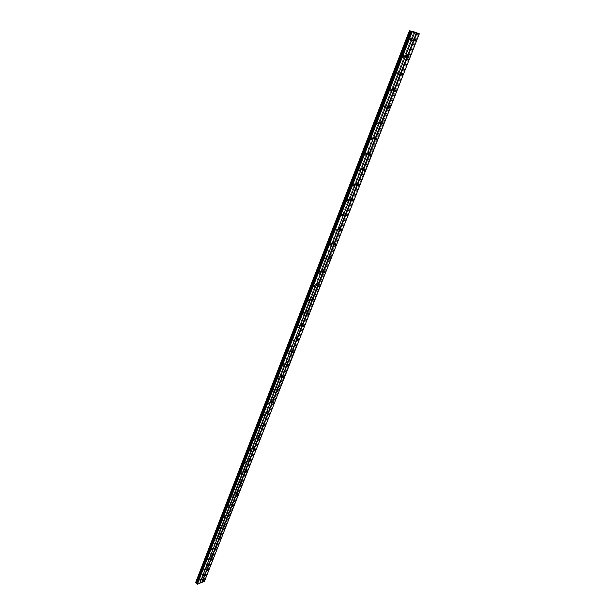 <?xml version="1.0" encoding="UTF-8"?>
<svg xmlns="http://www.w3.org/2000/svg" width="615" height="615" viewBox="0 0 615 615"><rect width="100%" height="100%" fill="white"/><g stroke="black" fill="none" stroke-linecap="round" stroke-linejoin="round"><path stroke-width="0.46" stroke-dasharray="3.08 2.31" d="M404.939 55.942L406.492 55.073L406.438 56.249L404.885 57.118L404.939 55.942M406.292 56.611L407.853 55.742L407.799 56.918L406.238 57.787L406.292 56.611M398.374 72.778L399.935 71.917L399.881 73.054L398.32 73.915L398.374 72.778M399.712 73.462L401.272 72.593L401.218 73.731L399.658 74.6L399.712 73.462M391.909 89.367L393.469 88.506L393.416 89.606L391.855 90.474L391.909 89.367M393.231 90.059L394.792 89.19L394.738 90.297L393.177 91.166L393.231 90.059M385.536 105.711L387.096 104.842L387.043 105.918L385.482 106.779L385.536 105.711M386.843 106.41L388.403 105.549L388.349 106.618L386.789 107.479L386.843 106.41M379.255 121.808L380.823 120.947L380.77 121.985L379.209 122.846L379.255 121.808M380.547 122.523L382.115 121.655L382.061 122.693L380.493 123.561L380.547 122.523M373.074 137.675L374.635 136.814L374.581 137.814L373.021 138.675L373.074 137.675M374.351 138.398L375.911 137.537L375.857 138.536L374.297 139.397L374.351 138.398M366.978 153.312L368.539 152.443L368.493 153.419L366.924 154.28L366.978 153.312M368.239 154.042L369.807 153.173L369.753 154.15L368.185 155.011L368.239 154.042M360.974 168.718L362.535 167.849L362.481 168.794L360.92 169.655L360.974 168.718M362.22 169.463L363.78 168.595L363.726 169.54L362.166 170.401L362.22 169.463M355.055 183.9L356.615 183.039L356.562 183.954L355.001 184.815L355.055 183.9M356.285 184.654L357.845 183.793L357.792 184.7L356.231 185.569L356.285 184.654M349.212 198.876L350.781 198.007L350.727 198.891L349.166 199.76L349.212 198.876M350.435 199.637L351.995 198.768L351.941 199.652L350.381 200.521L350.435 199.637M343.462 213.636L345.023 212.767L344.977 213.628L343.416 214.489L343.462 213.636M344.661 214.404L346.23 213.536L346.176 214.397L344.615 215.265L344.661 214.404M337.789 228.188L339.349 227.319L339.303 228.15L337.743 229.018L337.789 228.188M338.98 228.964L340.541 228.096L340.487 228.926L338.927 229.795L338.98 228.964M332.192 242.533L333.761 241.664L333.707 242.471L332.146 243.34L332.192 242.533M333.368 243.325L334.929 242.448L334.883 243.256L333.322 244.132L333.368 243.325M326.68 256.686L328.241 255.817L328.195 256.601L326.634 257.47L326.68 256.686M327.841 257.477L329.402 256.609L329.356 257.393L327.795 258.262L327.841 257.477M321.238 270.646L322.798 269.77L322.752 270.531L321.191 271.4L321.238 270.646M322.391 271.446L323.944 270.569L323.897 271.33L322.337 272.207L322.391 271.446M315.872 284.407L317.432 283.53L317.386 284.276L315.826 285.145L315.872 284.407M317.009 285.222L318.57 284.338L318.516 285.083L316.963 285.952L317.009 285.222M310.575 297.991L312.136 297.114L312.089 297.829L310.529 298.706L310.575 297.991M311.705 298.805L313.258 297.921L313.212 298.644L311.651 299.52L311.705 298.805M305.355 311.382L306.908 310.506L306.862 311.205L305.309 312.082L305.355 311.382M306.47 312.205L308.023 311.328L307.977 312.02L306.416 312.904L306.47 312.205M300.205 324.605L301.757 323.721L301.711 324.397L300.158 325.281L300.205 324.605M301.304 325.427L302.857 324.551L302.811 325.227L301.258 326.104L301.304 325.427M295.115 337.643L296.668 336.759L296.63 337.42L295.077 338.304L295.115 337.643M296.207 338.481L297.76 337.589L297.714 338.25L296.161 339.134L296.207 338.481M411.604 38.845L413.157 37.976L413.103 39.191L411.55 40.06L411.604 38.845M412.98 39.498L414.533 38.63L414.479 39.844L412.919 40.713L412.98 39.498M400.496 55.019L402.064 54.151L402.01 55.335L400.442 56.203L400.496 55.019M401.856 55.696L403.425 54.82L403.371 56.003L401.803 56.872L401.856 55.696M393.923 71.97L395.499 71.102L395.445 72.247L393.869 73.108L393.923 71.97M395.268 72.655L396.844 71.786L396.79 72.931L395.214 73.792L395.268 72.655M387.45 88.66L389.026 87.791L388.972 88.906L387.396 89.767L387.45 88.66M388.78 89.359L390.356 88.491L390.302 89.598L388.726 90.459L388.78 89.359M381.077 105.104L382.653 104.235L382.599 105.311L381.023 106.172L381.077 105.104M382.384 105.811L383.968 104.942L383.914 106.018L382.338 106.879L382.384 105.811M374.796 121.301L376.372 120.44L376.326 121.478L374.743 122.339L374.796 121.301M376.088 122.016L377.671 121.155L377.618 122.193L376.042 123.054L376.088 122.016M368.608 137.26L370.184 136.399L370.138 137.399L368.562 138.267L368.608 137.26M369.892 137.991L371.468 137.122L371.414 138.129L369.838 138.99L369.892 137.991M362.512 152.989L364.088 152.12L364.042 153.097L362.466 153.958L362.512 152.989M363.773 153.727L365.356 152.858L365.302 153.835L363.726 154.696L363.773 153.727M356.5 168.487L358.084 167.618L358.03 168.564L356.454 169.425L356.5 168.487M357.753 169.233L359.329 168.364L359.283 169.31L357.699 170.178L357.753 169.233M350.581 183.762L352.164 182.893L352.111 183.808L350.535 184.677L350.581 183.762M351.818 184.515L353.394 183.647L353.348 184.562L351.765 185.43L351.818 184.515M344.746 198.814L346.322 197.945L346.276 198.837L344.7 199.698L344.746 198.814M345.968 199.583L347.544 198.714L347.49 199.598L345.914 200.467L345.968 199.583M338.988 213.659L340.572 212.79L340.518 213.651L338.942 214.52L338.988 213.659M340.195 214.435L341.771 213.559L341.725 214.42L340.149 215.288L340.195 214.435M333.315 228.288L334.898 227.419L334.844 228.257L333.269 229.126L333.315 228.288M334.506 229.072L336.09 228.203L336.036 229.034L334.46 229.91L334.506 229.072M327.726 242.717L329.302 241.849L329.256 242.656L327.68 243.525L327.726 242.717M328.902 243.509L330.478 242.633L330.432 243.448L328.856 244.316L328.902 243.509M322.206 256.947L323.782 256.071L323.736 256.855L322.16 257.731L322.206 256.947M323.375 257.746L324.951 256.87L324.904 257.654L323.329 258.531L323.375 257.746M316.771 270.977L318.347 270.1L318.301 270.861L316.725 271.738L316.771 270.977M317.924 271.784L319.5 270.907L319.446 271.669L317.878 272.545L317.924 271.784M311.405 284.814L312.981 283.938L312.935 284.676L311.359 285.552L311.405 284.814M312.543 285.629L314.119 284.745L314.073 285.483L312.497 286.367L312.543 285.629M306.116 298.46L307.685 297.583L307.638 298.298L306.07 299.174L306.116 298.46M307.239 299.282L308.815 298.398L308.768 299.121L307.193 299.997L307.239 299.282M300.896 311.928L302.465 311.044L302.419 311.743L300.85 312.62L300.896 311.928M302.011 312.751L303.579 311.867L303.533 312.566L301.965 313.45L302.011 312.751M295.746 325.212L297.314 324.328L297.268 325.004L295.7 325.881L295.746 325.212M296.845 326.042L298.413 325.158L298.367 325.835L296.799 326.719L296.845 326.042M290.664 338.312L292.233 337.427L292.187 338.089L290.618 338.973L290.664 338.312M291.756 339.157L293.324 338.265L293.278 338.927L291.71 339.811L291.756 339.157M407.161 37.815L408.737 36.946L408.683 38.168L407.115 39.029L407.161 37.815M408.545 38.468L410.113 37.6L410.059 38.822L408.491 39.691L408.545 38.468M403.071 55.942L403.102 55.235L402.156 55.757L402.125 56.465L403.071 55.942M396.483 72.87L396.514 72.186L395.568 72.708L395.537 73.393L396.483 72.87M389.995 89.552L390.025 88.883L389.08 89.406L389.049 90.067L389.995 89.552M383.606 105.972L383.637 105.334L382.691 105.849L382.661 106.495L383.606 105.972M377.31 122.154L377.341 121.532L376.395 122.054L376.365 122.677L377.31 122.154M371.106 138.098L371.145 137.499L370.192 138.014L370.161 138.621L371.106 138.098M364.995 153.812L365.026 153.227L364.049 154.334L364.995 153.812M358.976 169.294L359.006 168.725L358.061 169.248L358.03 169.817L358.976 169.294M353.041 184.554L353.072 184.008L352.126 184.523L352.095 185.077L353.041 184.554M347.191 199.598L347.221 199.068L346.268 199.583L346.245 200.113L347.191 199.598M341.417 214.427L341.448 213.905L340.472 214.943L341.417 214.427M335.736 229.041L335.759 228.542L334.791 229.564L335.736 229.041M330.124 243.455L330.155 242.971L329.179 243.978L330.124 243.455M324.597 257.67L324.628 257.201L323.651 258.192L324.597 257.67M319.147 271.692L319.17 271.23L318.201 272.214L319.147 271.692M313.765 285.514L312.82 286.044L313.765 285.514M308.461 299.151L307.515 299.682L308.461 299.151M303.226 312.605L302.288 313.135L303.226 312.605M298.067 325.873L297.122 326.404L298.067 325.873M292.971 338.973L292.033 339.503L292.971 338.973M409.759 38.753L409.79 38.022L408.844 38.545L408.814 39.275L409.759 38.753M407.499 56.857L407.53 56.15L406.592 56.672L406.561 57.38L407.499 56.857M400.918 73.677L400.949 72.993L400.011 73.516L399.981 74.2L400.918 73.677M394.438 90.251L394.469 89.59L393.531 90.105L393.5 90.766L394.438 90.251M388.05 106.579L388.08 105.934L387.143 106.456L387.112 107.095L388.05 106.579M381.754 122.662L381.792 122.039L380.854 122.554L380.823 123.177L381.754 122.662M375.557 138.506L375.588 137.906L374.62 139.028L375.557 138.506M369.446 154.127L369.484 153.542L368.508 154.649L369.446 154.127M363.427 169.525L363.457 168.956L362.489 170.04L363.427 169.525M357.492 184.692L357.523 184.146L356.554 185.215L357.492 184.692M351.642 199.652L351.672 199.122L350.704 200.167L351.642 199.652M345.876 214.397L345.907 213.882L344.969 214.404L344.938 214.919L345.876 214.397M340.187 228.934L340.218 228.434L339.28 228.957L339.249 229.457L340.187 228.934M334.583 243.271L334.614 242.787L333.645 243.794L334.583 243.271M329.048 257.408L329.079 256.939L328.141 257.462L328.118 257.931L329.048 257.408M323.598 271.353L322.66 271.876L323.598 271.353M318.216 285.106L317.279 285.637L318.216 285.106M312.912 298.675L311.974 299.205L312.912 298.675M307.677 312.059L306.739 312.589L307.677 312.059M302.511 325.266L301.573 325.796L302.511 325.266M297.414 338.296L296.484 338.827L297.414 338.296M414.179 39.775L414.21 39.045L413.28 39.568L413.242 40.298L414.179 39.775M290.103 350.512L291.656 349.628L291.61 350.266L290.057 351.15L290.103 350.512M291.179 351.357L292.732 350.465L292.686 351.104L291.133 351.995L291.179 351.357M285.152 363.211L286.698 362.327L286.659 362.942L285.106 363.834L285.152 363.211M286.213 364.065L287.766 363.173L287.72 363.788L286.167 364.68L286.213 364.065M280.263 375.75L281.808 374.858L281.77 375.457L280.217 376.349L280.263 375.75M281.316 376.603L282.869 375.711L282.823 376.311L281.27 377.203L281.316 376.603M275.443 388.127L276.988 387.227L276.942 387.811L275.397 388.711L275.443 388.127M276.481 388.98L278.026 388.08L277.988 388.672L276.435 389.564L276.481 388.98M270.677 400.334L272.222 399.435L272.184 400.011L270.638 400.903L270.677 400.334M271.707 401.203L273.252 400.296L273.214 400.872L271.669 401.772L271.707 401.203M265.98 412.396L267.517 411.497L267.479 412.05L265.934 412.949L265.98 412.396M267.002 413.265L268.54 412.358L268.501 412.911L266.956 413.818L267.002 413.265M261.337 424.296L262.874 423.397L261.298 424.842L261.337 424.296M262.344 425.173L263.889 424.265L262.305 425.711L262.344 425.173M256.755 436.058L258.292 435.151L258.254 435.674L256.716 436.581L256.755 436.058M257.754 436.934L259.292 436.02L259.253 436.55L257.716 437.457L257.754 436.934M252.227 447.659L253.764 446.751L253.726 447.266L252.188 448.174L252.227 447.659M253.219 448.543L254.756 447.628L254.718 448.143L253.18 449.05L253.219 448.543M247.76 459.128L249.298 458.213L249.252 458.713L247.722 459.62L247.76 459.128M248.744 460.012L250.274 459.098L250.236 459.59L248.698 460.504L248.744 460.012M243.348 470.444L244.878 469.529L244.839 470.014L243.309 470.929L243.348 470.444M244.316 471.336L245.846 470.413L245.808 470.898L244.278 471.82L244.316 471.336M238.989 481.63L240.519 480.707L240.48 481.184L238.951 482.099L238.989 481.63M239.95 482.521L241.48 481.599L239.95 482.521M234.684 492.669L236.206 491.746L234.684 492.669M235.637 493.568L237.159 492.646L235.637 493.568M230.433 503.585L231.955 502.655L230.433 503.585M231.371 504.485L232.893 503.554L231.371 504.485M226.228 514.363L227.75 513.433L226.228 514.363M227.158 515.262L228.68 514.332L227.158 515.262M222.077 525.01L223.591 524.08L222.077 525.01M222.999 525.917L224.521 524.979L222.999 525.917M217.971 535.534L219.486 534.596L217.971 535.534M218.886 536.441L220.408 535.504L218.886 536.441M213.92 545.928L215.435 544.99L213.92 545.928M214.827 546.843L216.342 545.905L214.827 546.843M209.915 556.206L211.422 555.26L209.915 556.206M210.814 557.121L212.321 556.175L210.814 557.121M205.956 566.361L207.463 565.416L205.956 566.361M206.848 567.276L208.354 566.33L206.848 567.276M202.043 576.393L203.55 575.448L202.043 576.393M202.927 577.316L204.434 576.363L202.927 577.316M285.652 351.25L287.213 350.358L287.174 350.996L285.606 351.888L285.652 351.25M286.728 352.095L288.297 351.203L288.25 351.842L286.682 352.733L286.728 352.095M280.701 364.011L282.27 363.119L282.224 363.734L280.663 364.626L280.701 364.011M281.77 364.856L283.331 363.965L283.292 364.587L281.724 365.479L281.77 364.856M275.82 376.603L277.38 375.704L277.342 376.311L275.774 377.203L275.82 376.603M276.873 377.456L278.441 376.565L278.395 377.164L276.835 378.064L276.873 377.456M271 389.034L272.56 388.134L272.522 388.718L270.961 389.618L271 389.034M272.045 389.895L273.606 388.995L273.56 389.579L271.999 390.479L272.045 389.895M266.241 401.303L267.802 400.403L267.763 400.972L266.203 401.872L266.241 401.303M267.279 402.172L268.832 401.264L268.793 401.841L267.233 402.74L267.279 402.172M261.544 413.418L263.105 412.511L263.066 413.065L261.506 413.972L261.544 413.418M262.567 414.287L264.127 413.38L264.089 413.933L262.528 414.841L262.567 414.287M256.909 425.372L258.469 424.465L256.87 425.911L256.909 425.372M257.923 426.249L259.476 425.342L259.438 425.88L257.885 426.787L257.923 426.249M252.335 437.18L253.887 436.266L253.849 436.796L252.296 437.703L252.335 437.18M253.334 438.065L254.887 437.15L254.848 437.672L253.295 438.587L253.334 438.065M247.814 448.835L249.367 447.92L249.329 448.435L247.776 449.35L247.814 448.835M248.806 449.726L250.359 448.804L250.313 449.319L248.768 450.234L248.806 449.726M243.356 460.351L244.901 459.436L244.862 459.928L243.309 460.843L243.356 460.351M244.332 461.242L245.885 460.32L245.839 460.82L244.293 461.734L244.332 461.242M238.943 471.72L240.488 470.798L240.45 471.282L238.904 472.205L238.943 471.72M239.919 472.612L241.464 471.69L239.881 473.096L239.919 472.612M234.592 482.944L236.137 482.022L234.592 482.944M235.553 483.844L237.098 482.921L235.553 483.844M230.294 494.037L231.832 493.107L230.294 494.037M231.248 494.937L232.785 494.006L231.248 494.937M226.043 504.992L227.581 504.062L226.043 504.992M226.989 505.891L228.526 504.961L226.989 505.891M221.854 515.808L223.383 514.878L221.854 515.808M222.784 516.715L224.321 515.785L222.784 516.715M217.71 526.502L219.24 525.564L217.71 526.502M218.632 527.409L220.162 526.478L218.632 527.409M213.613 537.064L215.142 536.126L213.613 537.064M214.527 537.979L216.057 537.041L214.527 537.979M209.569 547.504L211.091 546.558L209.569 547.504M210.476 548.419L211.998 547.473L210.476 548.419M205.564 557.813L207.086 556.867L205.564 557.813M206.463 558.735L207.985 557.79L206.463 558.735M201.612 568.006L203.135 567.053L201.612 568.006M202.504 568.929L204.026 567.976L202.504 568.929M197.715 578.077L199.229 577.124L197.715 578.077M198.591 578.999L200.113 578.046L198.591 578.999M287.943 351.888L287.005 352.426L287.943 351.888M282.985 364.641L282.047 365.179L282.985 364.641M278.088 377.226L277.15 377.764L278.088 377.226M273.26 389.649L272.322 390.187L273.26 389.649M268.494 401.902L267.556 402.448L268.494 401.902M263.781 414.01L262.851 414.548L263.781 414.01M259.138 425.957L258.2 426.502L259.138 425.957M254.549 437.749L253.611 438.295L254.549 437.749M250.013 449.404L249.083 449.949L250.013 449.404M245.539 460.904L244.609 461.45L245.539 460.904M241.118 472.259L240.196 472.812L241.118 472.259M236.76 483.482L235.829 484.036L236.76 483.482M232.447 494.56L231.524 495.121L232.447 494.56M228.188 505.507L227.266 506.068L228.188 505.507M223.983 516.323L223.061 516.877L223.983 516.323M219.824 527.001L218.909 527.562L219.824 527.001M215.719 537.556L214.804 538.117L215.719 537.556M211.668 547.988L210.753 548.549L211.668 547.988M207.655 558.289L206.74 558.858L207.655 558.289M203.696 568.475L202.781 569.044L203.696 568.475M199.783 578.538L198.868 579.107L199.783 578.538M292.386 351.157L291.449 351.688L292.386 351.157M287.42 363.842L286.49 364.38L287.42 363.842M282.523 376.372L281.593 376.903L282.523 376.372M277.688 388.734L276.758 389.272L277.688 388.734M272.914 400.934L271.984 401.472L272.914 400.934M268.202 412.98L267.271 413.526L268.202 412.98M263.543 424.88L262.62 425.419L263.543 424.88M258.953 436.627L258.031 437.173L258.953 436.627M254.418 448.22L253.495 448.766L254.418 448.22M249.936 459.674L249.014 460.228L249.936 459.674M245.508 470.99L244.593 471.536L245.508 470.99M241.142 482.16L240.227 482.714L241.142 482.16M236.821 493.199L235.906 493.753L236.821 493.199M232.562 504.1L231.647 504.654L232.562 504.1M228.35 514.87L227.435 515.424L228.35 514.87M224.183 525.51L223.276 526.071L224.183 525.51M220.07 536.026L219.163 536.587L220.07 536.026M216.011 546.412L215.104 546.973L216.011 546.412M211.99 556.683L211.083 557.244L211.99 556.683M208.024 566.83L207.117 567.391L208.024 566.83M204.103 576.855L203.196 577.423L204.103 576.855M411.965 31.396L198.168 581.406L200.136 580.637L216.665 538.225M216.665 538.217L224.944 516.969M224.006 516.062L224.929 516.954L237.751 484.105M237.759 484.09L246.561 461.504M246.561 461.488L255.586 438.334M255.594 438.31L260.191 426.526M260.199 426.502L264.85 414.564L260.168 426.487M264.857 414.541L274.351 390.171M274.359 390.156L284.107 365.141M284.115 365.118L289.081 352.38M289.088 352.357L294.124 339.442M304.379 313.02L299.236 326.334M299.244 326.311L309.66 299.574M309.668 299.551L314.98 285.921M314.988 285.898L325.85 258.039M325.858 258.016L331.393 243.801M331.4 243.786L336.997 229.318M342.732 214.712L413.98 31.88M289.065 352.334L294.093 339.418M200.136 580.637L260.16 426.502M264.827 414.525L269.547 402.425M269.547 402.41L279.172 377.718M279.179 377.695L284.076 365.118M284.092 365.095L289.058 352.357M304.394 312.989L309.629 299.551M309.645 299.52L314.949 285.898M314.965 285.867L320.346 272.053M320.354 272.022L325.812 258.016M325.827 257.985L331.362 243.778M331.377 243.748L336.989 229.349M342.701 214.673L354.348 184.792M354.363 184.761L360.305 169.502M360.313 169.479L372.482 138.26M372.49 138.229L378.702 122.285M378.717 122.262L385.021 106.072M385.028 106.057L391.432 89.621M391.44 89.598L397.943 72.908M397.951 72.893L404.555 55.95M404.555 55.934L413.933 31.872M200.152 580.506L202.373 579.638L204.418 581.459M196.777 583.796L196.961 583.327M195.739 582.236L198.168 581.406M411.735 31.311L197.992 581.36M292.256 344.131L294.547 343.77L416.224 32.395M287.72 344.846L290.034 344.477M411.366 31.634L197.015 583.389M199.829 583.151L414.579 32.626M418.677 33.479L296.545 345.007L297.014 345.376L419.284 33.764M204.049 580.929L296.545 345.007M417.877 33.202L203.381 580.883M417.308 32.933L203.019 580.499M202.373 579.638L294.531 343.823L292.24 344.185L294.531 343.823M204.434 581.336L296.991 345.422L296.522 345.061M202.473 579.661L416.347 32.441M297.014 345.376L296.499 345.03M417.247 32.864L203.05 580.26M202.858 579.768L416.839 32.626M417.17 32.826L203.081 579.999M202.958 579.791L416.962 32.672M417.162 32.764L203.088 579.922M407.853 55.742L406.492 55.073M401.272 72.593L399.935 71.917M394.792 89.19L393.469 88.506M388.403 105.549L387.096 104.842M382.115 121.655L380.823 120.947M375.911 137.537L374.635 136.814M369.807 153.173L368.539 152.443M363.78 168.595L362.535 167.849M357.845 183.793L356.615 183.039M351.995 198.768L350.781 198.007M346.23 213.536L345.023 212.767M340.541 228.096L339.349 227.319M334.929 242.448L333.761 241.664M329.402 256.609L328.241 255.817M323.944 270.569L322.798 269.77M318.57 284.338L317.432 283.53M313.258 297.921L312.136 297.114M308.023 311.328L306.908 310.506M302.857 324.551L301.757 323.721M297.76 337.589L296.668 336.759M414.533 38.63L413.157 37.976M403.425 54.82L402.064 54.151M396.844 71.786L395.499 71.102M390.356 88.491L389.026 87.791M383.968 104.942L382.653 104.235M377.671 121.155L376.372 120.44M371.468 137.122L370.184 136.399M365.356 152.858L364.088 152.12M359.329 168.364L358.084 167.618M353.394 183.647L352.164 182.893M347.544 198.714L346.322 197.945M341.771 213.559L340.572 212.79M336.09 228.203L334.898 227.419M330.478 242.633L329.302 241.849M324.951 256.87L323.782 256.071M319.5 270.907L318.347 270.1M314.119 284.745L312.981 283.938M308.815 298.398L307.685 297.583M303.579 311.867L302.465 311.044M298.413 325.158L297.314 324.328M293.324 338.265L292.233 337.427M410.113 37.6L408.737 36.946M404.255 55.804L403.102 55.235M397.667 72.77L396.514 72.186M391.163 89.483L390.025 88.883M384.767 105.941L383.637 105.334M378.463 122.154L377.341 121.532M372.252 138.129L371.145 137.499M366.133 153.873L365.026 153.227M360.106 169.386L359.006 168.725M354.155 184.669L353.072 184.008M348.298 199.744L347.221 199.068M342.524 214.597L341.448 213.905M336.828 229.241L335.759 228.542M331.216 243.686L330.155 242.971M325.681 257.923L324.628 257.201M320.223 271.961L319.17 271.23M314.834 285.814L313.796 285.068M309.522 299.474L308.492 298.721M304.287 312.95L303.257 312.182M299.113 326.242L298.091 325.466M294.016 339.357L293.001 338.573M410.958 38.576L409.79 38.022M408.691 56.718L407.53 56.15M402.095 73.577L400.949 72.993M395.606 90.182L394.469 89.59M389.21 106.541L388.08 105.934M382.914 122.654L381.792 122.039M376.703 138.536L375.588 137.906M370.584 154.188L369.484 153.542M364.557 169.609L363.457 168.956M358.614 184.808L357.523 184.146M352.756 199.798L351.672 199.122M346.983 214.566L345.907 213.882M341.287 229.134L340.218 228.434M335.675 243.494L334.614 242.787M330.132 257.662L329.079 256.939M324.674 271.63L323.628 270.9M319.285 285.406L318.247 284.66M313.973 298.998L312.935 298.244M308.73 312.405L307.7 311.644M303.556 325.627L302.534 324.858M298.452 338.68L297.437 337.904M415.379 39.598L414.21 39.045M292.732 350.465L291.656 349.628M287.766 363.173L286.698 362.327M282.869 375.711L281.808 374.858M278.026 388.08L276.988 387.227M273.252 400.296L272.222 399.435M268.54 412.358L267.517 411.497M263.889 424.265L262.874 423.397M259.292 436.02L258.292 435.151M254.756 447.628L253.764 446.751M250.274 459.098L249.298 458.213M245.846 470.413L244.878 469.529M241.48 481.599L240.519 480.707M237.159 492.646L236.206 491.746M232.893 503.554L231.955 502.655M228.68 514.332L227.75 513.433M224.521 524.979L223.591 524.08M220.408 535.504L219.486 534.596M216.342 545.905L215.435 544.99M212.321 556.175L211.422 555.26M208.354 566.33L207.463 565.416M204.434 576.363L203.55 575.448M288.297 351.203L287.213 350.358M283.331 363.965L282.27 363.119M278.441 376.565L277.38 375.704M273.606 388.995L272.56 388.134M268.832 401.264L267.802 400.403M264.127 413.38L263.105 412.511M259.476 425.342L258.469 424.465M254.887 437.15L253.887 436.266M250.359 448.804L249.367 447.92M245.885 460.32L244.901 459.436M241.464 471.69L240.488 470.798M237.098 482.921L236.137 482.022M232.785 494.006L231.832 493.107M228.526 504.961L227.581 504.062M224.321 515.785L223.383 514.878M220.162 526.478L219.24 525.564M216.057 537.041L215.142 536.126M211.998 547.473L211.091 546.558M207.985 557.79L207.086 556.867M204.026 567.976L203.135 567.053M200.113 578.046L199.229 577.124M288.981 352.295L287.974 351.511M284.015 365.072L283.015 364.272M279.11 377.671L278.118 376.864M274.275 390.11L273.283 389.295M269.501 402.387L268.517 401.564M264.788 414.51L263.804 413.672M260.13 426.472L259.161 425.634M255.532 438.287L254.572 437.434M250.997 449.949L250.036 449.096M246.515 461.465L245.562 460.604M242.087 472.843L241.142 471.974M237.721 484.074L236.783 483.198M233.4 495.167L232.47 494.283M229.141 506.13L228.211 505.238M220.762 527.647L219.847 526.748M216.649 538.217L215.742 537.31M212.59 548.657L211.683 547.742M208.57 558.974L207.678 558.051M204.603 569.167L203.719 568.245M200.682 579.238L199.798 578.315M293.417 351.557L292.409 350.773M288.45 364.264L287.443 363.473M283.546 376.811L282.546 376.003M278.703 389.195L277.711 388.38M273.921 401.411L272.937 400.596M269.201 413.48L268.225 412.65M264.542 425.388L263.574 424.558M259.945 437.15L258.976 436.312M255.402 448.766L254.441 447.912M250.912 460.235L249.959 459.374M246.484 471.559L245.539 470.698M242.102 482.744L241.165 481.876M237.782 493.799L236.844 492.923M233.508 504.715L232.585 503.831M229.287 515.493L228.373 514.609M225.121 526.148L224.206 525.256M221 536.672L220.093 535.773M216.934 547.073L216.034 546.174M212.913 557.351L212.014 556.444M208.939 567.514L208.047 566.592M205.003 577.547L204.126 576.632M406.238 57.787L404.885 57.118M399.658 74.6L398.32 73.915M393.177 91.166L391.855 90.474M386.789 107.479L385.482 106.779M380.493 123.561L379.209 122.846M374.297 139.397L373.021 138.675M368.185 155.011L366.924 154.28M362.166 170.401L360.92 169.655M356.231 185.569L355.001 184.815M350.381 200.521L349.166 199.76M344.615 215.265L343.416 214.489M338.927 229.795L337.743 229.018M333.322 244.132L332.146 243.34M327.795 258.262L326.634 257.47M322.337 272.207L321.191 271.4M316.963 285.952L315.826 285.145M311.651 299.52L310.529 298.706M306.416 312.904L305.309 312.082M301.258 326.104L300.158 325.281M296.161 339.134L295.077 338.304M412.919 40.713L411.55 40.06M401.803 56.872L400.442 56.203M395.214 73.792L393.869 73.108M388.726 90.459L387.396 89.767M382.338 106.879L381.023 106.172M376.042 123.054L374.743 122.339M369.838 138.99L368.562 138.267M363.726 154.696L362.466 153.958M357.699 170.178L356.454 169.425M351.765 185.43L350.535 184.677M345.914 200.467L344.7 199.698M340.149 215.288L338.942 214.52M334.46 229.91L333.269 229.126M328.856 244.316L327.68 243.525M323.329 258.531L322.16 257.731M317.878 272.545L316.725 271.738M312.497 286.367L311.359 285.552M307.193 299.997L306.07 299.174M301.965 313.45L300.85 312.62M296.799 326.719L295.7 325.881M291.71 339.811L290.618 338.973M408.491 39.691L407.115 39.029M403.594 57.187L402.125 56.465M396.983 74.131L395.537 73.393M390.479 90.82L389.049 90.067M384.075 107.256L382.661 106.495M377.764 123.446L376.365 122.677M371.545 139.405L370.161 138.621M365.41 155.126L364.049 154.334M359.375 170.616L358.03 169.817M353.425 185.891L352.095 185.077M347.552 200.944L346.245 200.113M341.771 215.78L340.472 214.943M336.067 230.41L334.791 229.564M330.447 244.832L329.179 243.978M324.904 259.053L323.651 258.192M319.439 273.083L318.201 272.214M314.05 286.921L312.82 286.044M308.73 300.566L307.515 299.682M303.487 314.027L302.288 313.135M298.313 327.303L297.122 326.404M293.201 340.41L292.033 339.503M410.297 39.983L408.814 39.275M408.022 58.094L406.561 57.38M401.426 74.93L399.981 74.2M394.922 91.512L393.5 90.766M388.519 107.848L387.112 107.095M382.215 123.946L380.823 123.177M375.996 139.805L374.62 139.028M369.869 155.434L368.508 154.649M363.834 170.839L362.489 170.04M357.884 186.022L356.554 185.215M352.018 200.99L350.704 200.167M346.23 215.75L344.938 214.919M340.533 230.294L339.249 229.457M334.914 244.639L333.645 243.794M329.363 258.792L328.118 257.931M323.897 272.745L322.66 271.876M318.509 286.505L317.279 285.637M313.189 300.082L311.974 299.205M307.938 313.473L306.739 312.589M302.757 326.688L301.573 325.796M297.652 339.726L296.484 338.827M414.725 41.005L413.242 40.298M291.133 351.995L290.057 351.15M286.167 364.68L285.106 363.834M281.27 377.203L280.217 376.349M276.435 389.564L275.397 388.711M271.669 401.772L270.638 400.903M266.956 413.818L265.934 412.949M262.305 425.711L261.298 424.842M257.716 437.457L256.716 436.581M253.18 449.05L252.188 448.174M248.698 460.504L247.722 459.62M244.278 471.82L243.309 470.929M239.911 482.99L238.951 482.099M235.599 494.03L234.646 493.13M231.332 504.93L230.394 504.031M227.12 515.701L226.189 514.793M222.961 526.34L222.038 525.433M218.855 536.857L217.941 535.949M214.789 547.242L213.882 546.335M210.776 557.513L209.876 556.598M206.809 567.66L205.925 566.746M202.889 577.685L202.012 576.77M286.682 352.733L285.606 351.888M281.724 365.479L280.663 364.626M276.835 378.064L275.774 377.203M271.999 390.479L270.961 389.618M267.233 402.74L266.203 401.872M262.528 414.841L261.506 413.972M257.885 426.787L256.87 425.911M253.295 438.587L252.296 437.703M248.768 450.234L247.776 449.35M244.293 461.734L243.309 460.843M239.881 473.096L238.904 472.205M235.514 484.312L234.553 483.413M231.209 495.398L230.256 494.491M226.95 506.337L226.005 505.438M222.745 517.154L221.815 516.246M218.594 527.839L217.672 526.924M214.489 538.394L213.574 537.479M210.438 548.818L209.531 547.904M206.432 559.127L205.533 558.205M202.473 569.313L201.582 568.391M198.56 579.376L197.676 578.454M288.166 353.333L287.005 352.426M283.192 366.094L282.047 365.179M278.288 378.686L277.15 377.764M273.444 391.117L272.322 390.187M268.67 403.379L267.556 402.448M263.95 415.486L262.851 414.548M259.292 427.448L258.2 426.502M254.695 439.248L253.611 438.295M250.151 450.903L249.083 449.949M245.669 462.411L244.609 461.45M241.241 473.773L240.196 472.812M236.867 485.004L235.829 484.036M232.547 496.09L231.524 495.121M228.28 507.037L227.266 506.068M224.068 517.861L223.061 516.877M219.901 528.546L218.909 527.562M215.788 539.109L214.804 538.117M211.729 549.541L210.753 548.549M207.709 559.85L206.74 558.858M203.742 570.036L202.781 569.044M199.821 580.106L198.868 579.107M292.609 352.595L291.449 351.688M287.636 365.287L286.49 364.38M282.723 377.825L281.593 376.903M277.88 390.194L276.758 389.272M273.098 402.402L271.984 401.472M268.371 414.456L267.271 413.526M263.712 426.364L262.62 425.419M259.107 438.111L258.031 437.173M254.564 449.719L253.495 448.766M250.074 461.181L249.014 460.228M245.639 472.497L244.593 471.536M241.257 483.674L240.227 482.714M236.936 494.714L235.906 493.753M232.662 505.622L231.647 504.654M228.442 516.4L227.435 515.424M224.267 527.047L223.276 526.071M220.147 537.564L219.163 536.587M216.08 547.957L215.104 546.973M212.052 558.228L211.083 557.244M208.078 568.383L207.117 567.391M204.149 578.415L203.196 577.423M409.567 30.85L195.778 582.49M417.124 32.787L203.004 580.076"/><path stroke-width="0.92" d="M404.532 56.665L404.57 55.957L403.625 56.48L403.594 57.187L404.532 56.665M397.928 73.608L397.966 72.924L397.021 73.446L396.983 74.131L397.928 73.608M391.424 90.297L391.455 89.629L390.51 90.151L390.479 90.82L391.424 90.297M385.021 106.733L385.052 106.088L384.106 106.61L384.075 107.256L385.021 106.733M378.709 122.931L378.74 122.308L377.764 123.446L378.709 122.931M372.49 138.882L372.521 138.283L371.575 138.798L371.545 139.405L372.49 138.882M366.363 154.603L366.394 154.019L365.41 155.126L366.363 154.603M360.321 170.101L360.352 169.532L359.375 170.616L360.321 170.101M354.371 185.369L354.401 184.823L353.448 185.338L353.425 185.891L354.371 185.369M348.505 200.421L348.536 199.89L347.583 200.413L347.552 200.944L348.505 200.421M342.716 215.258L342.747 214.743L341.771 215.78L342.716 215.258M337.02 229.887L337.043 229.387L336.067 230.41L337.02 229.887M331.393 244.309L331.424 243.824L330.478 244.347L330.447 244.832L331.393 244.309M325.85 258.531L325.881 258.062L324.935 258.584L324.904 259.053L325.85 258.531M320.384 272.56L320.415 272.099L319.439 273.083L320.384 272.56M314.995 286.39L314.05 286.921L314.995 286.39M309.676 300.035L308.73 300.566L309.676 300.035M304.425 313.496L303.487 314.027L304.425 313.496M299.251 326.773L298.313 327.303L299.251 326.773M294.147 339.872L293.201 340.41L294.147 339.872M411.243 39.46L411.274 38.73L410.328 39.252L410.297 39.983L411.243 39.46M408.96 57.572L408.99 56.864L408.06 57.387L408.022 58.094L408.96 57.572M402.356 74.407L402.395 73.723L401.457 74.246L401.426 74.93L402.356 74.407M395.86 90.997L395.891 90.336L394.961 90.851L394.922 91.512L395.86 90.997M389.456 107.333L389.487 106.687L388.519 107.848L389.456 107.333M383.145 123.431L383.183 122.808L382.246 123.323L382.215 123.946L383.145 123.431M376.934 139.29L376.964 138.683L375.996 139.805L376.934 139.29M370.807 154.919L370.837 154.334L369.869 155.434L370.807 154.919M364.772 170.324L364.803 169.755L363.834 170.839L364.772 170.324M358.822 185.507L358.853 184.954L357.884 186.022L358.822 185.507M352.956 200.467L352.987 199.936L352.049 200.459L352.018 200.99L352.956 200.467M347.168 215.227L347.198 214.712L346.23 215.75L347.168 215.227M341.471 229.772L341.502 229.272L340.564 229.795L340.533 230.294L341.471 229.772M335.844 244.117L335.875 243.632L334.937 244.155L334.914 244.639L335.844 244.117M330.301 258.262L330.332 257.793L329.394 258.315L329.363 258.792L330.301 258.262M324.835 272.214L324.866 271.761L323.928 272.284L323.897 272.745L324.835 272.214M319.439 285.975L318.509 286.505L319.439 285.975M314.119 299.551L313.189 300.082L314.119 299.551M308.868 312.943L307.938 313.473L308.868 312.943M303.695 326.158L302.757 326.688L303.695 326.158M298.582 339.196L297.652 339.726L298.582 339.196M415.655 40.482L415.694 39.752L414.756 40.275L414.725 41.005L415.655 40.482M289.104 352.802L288.166 353.333L289.104 352.802M284.138 365.556L283.192 366.094L284.138 365.556M279.225 378.148L278.288 378.686L279.225 378.148M274.382 390.571L273.444 391.117L274.382 390.571M269.601 402.84L268.67 403.379L269.601 402.84M264.881 414.948L263.95 415.486L264.881 414.948M260.222 426.902L259.292 427.448L260.222 426.902M255.625 438.703L254.695 439.248L255.625 438.703M251.081 450.349L250.151 450.903L251.081 450.349M246.6 461.857L245.669 462.411L246.6 461.857M242.172 473.219L241.241 473.773L242.172 473.219M237.79 484.443L236.867 485.004L237.79 484.443M233.469 495.529L232.547 496.09L233.469 495.529M229.203 506.483L228.28 507.037L229.203 506.483M224.99 517.3L224.068 517.861L224.99 517.3M220.823 527.985L219.901 528.546L220.823 527.985M216.711 538.54L215.788 539.109L216.711 538.54M212.644 548.972L211.729 549.541L212.644 548.972M208.623 559.281L207.709 559.85L208.623 559.281M204.657 569.467L203.742 570.036L204.657 569.467M200.728 579.538L199.821 580.106L200.728 579.538M293.539 352.057L292.609 352.595L293.539 352.057M288.566 364.757L287.636 365.287L288.566 364.757M283.653 377.287L282.723 377.825L283.653 377.287M278.81 389.656L277.88 390.194L278.81 389.656M274.021 401.864L273.098 402.402L274.021 401.864M269.301 413.918L268.371 414.456L269.301 413.918M264.635 425.818L263.712 426.364L264.635 425.818M260.03 437.565L259.107 438.111L260.03 437.565M255.479 449.173L254.564 449.719L255.479 449.173M250.989 460.627L250.074 461.181L250.989 460.627M246.554 471.943L245.639 472.497L246.554 471.943M242.179 483.121L241.257 483.674L242.179 483.121M237.851 494.16L236.936 494.714L237.851 494.16M233.577 505.069L232.662 505.622L233.577 505.069M229.349 515.839L228.442 516.4L229.349 515.839M225.182 526.486L224.267 527.047L225.182 526.486M221.062 537.003L220.147 537.564L221.062 537.003M216.987 547.396L216.08 547.957L216.987 547.396M212.959 557.667L212.052 558.228L212.959 557.667M208.985 567.814L208.078 568.383L208.985 567.814M205.049 577.846L204.149 578.415L205.049 577.846M413.933 31.872L409.429 30.75L411.366 31.634L196.777 583.796L197.346 584.25L289.726 346.683L292.263 346.276L199.814 583.274L197.346 584.25M411.243 31.68L419.315 33.794L413.949 31.842M201.974 582.42L294.485 345.922L296.999 345.522L204.418 581.459L199.867 583.135M196.961 583.327L195.693 582.574L409.505 30.85L195.685 582.643M195.77 582.382L409.429 30.75M196.654 583.005L410.789 31.357M411.85 31.965L289.542 346.568L289.073 346.199M414.61 32.664L292.286 346.23L289.75 346.637L412.081 32.057M416.586 33.11L201.797 582.374M419.315 33.794L297.014 345.469L294.508 345.868L416.816 33.195M289.05 346.253L289.527 346.622L197.161 584.204M409.444 30.773L195.731 582.305M196.3 582.912L410.343 31.196M289.065 346.214L289.542 346.568M289.696 346.645L292.263 346.276M294.454 345.884L296.999 345.522M195.916 582.805L409.851 31.011M195.816 582.782L409.721 30.965"/></g></svg>
